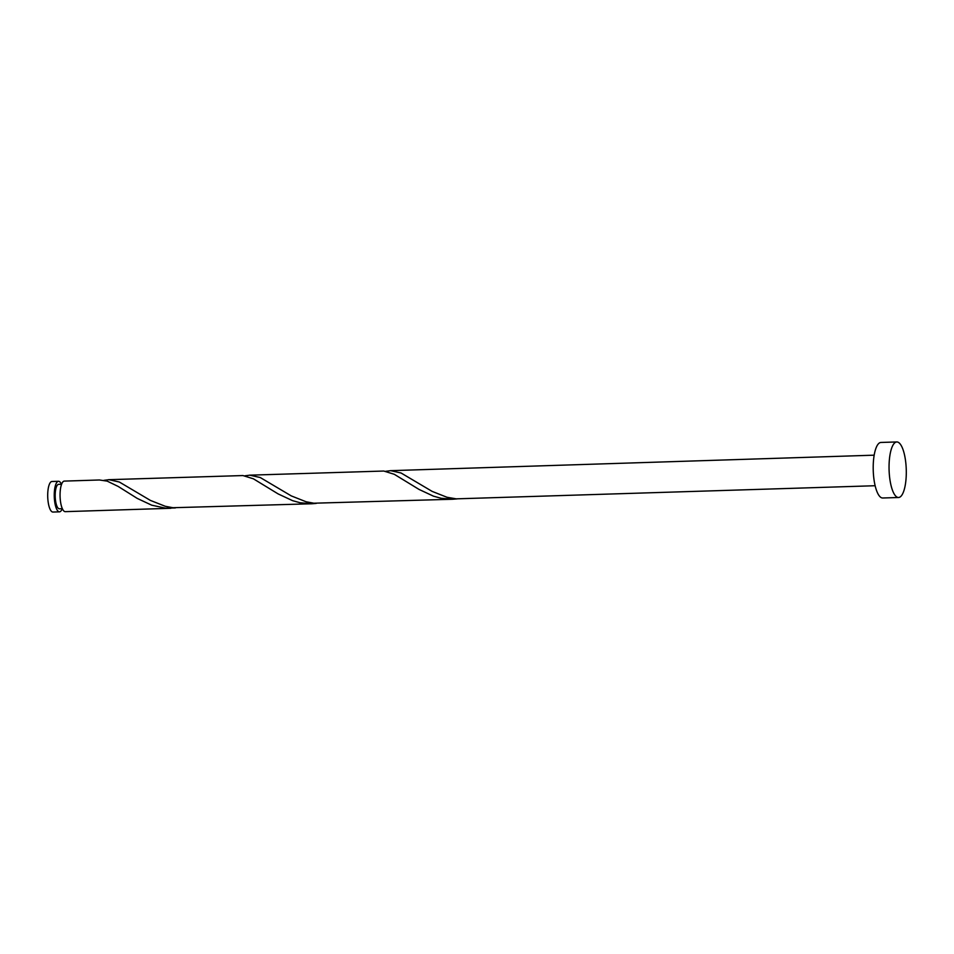 <?xml version="1.0" encoding="UTF-8"?>
<svg xmlns="http://www.w3.org/2000/svg" width="954" height="954" viewBox="0 0 954 954"><rect width="100%" height="100%" fill="white"/><g stroke="black" fill="none" stroke-linecap="round" stroke-linejoin="round"><path stroke-width="1.43" d="M59.482 511.845L52.935 512.048A15.288 4.722 -91.8 0 1 52.005 511.785A15.288 4.722 -91.8 0 1 47.7 495.424A15.288 4.722 -91.8 0 1 51.957 481.496L58.504 481.293A15.288 4.722 88.2 0 0 54.247 495.209A15.288 4.722 88.2 0 0 58.54 511.571A15.288 4.722 88.2 0 0 59.482 511.845A15.288 4.722 88.2 0 0 62.213 508.697M61.426 484.262A15.288 4.722 88.2 0 0 59.434 481.555A15.288 4.722 88.2 0 0 58.504 481.293M61.581 484.25L58.599 484.346A12.223 3.78 88.2 0 0 55.189 495.484A12.223 3.78 88.2 0 0 58.635 508.577A12.223 3.78 88.2 0 0 59.375 508.792L62.356 508.697M898.561 497.499L882.712 498A27.785 8.586 -91.8 0 1 881.019 497.511A27.785 8.586 -91.8 0 1 873.196 467.77A27.785 8.586 -91.8 0 1 880.936 442.453L896.784 441.952A27.785 8.586 -91.8 0 1 898.477 442.429A27.785 8.586 -91.8 0 1 906.3 472.182A27.785 8.586 -91.8 0 1 898.561 497.499A27.785 8.586 -91.8 0 1 896.867 497.01A27.785 8.586 -91.8 0 1 889.045 467.257A27.785 8.586 -91.8 0 1 896.784 441.952M875.14 485.729L456.239 498.847L446.985 497.261L432.174 491.405L401.097 473.017L390.735 470.668L385.702 471.3M249.316 475.187L383.794 471.037L394.3 474.305L418.997 489.402L433.474 496.163L441.082 498.262L452.613 499.252L313.806 503.211L306.115 501.768L291.304 495.913L260.227 477.525L249.853 475.175L244.832 475.819M452.613 499.252L457.097 498.906M108.446 479.695L242.924 475.557L253.43 478.825L278.127 493.91L292.604 500.671L300.212 502.77L311.743 503.772L172.936 507.719L165.245 506.276L150.434 500.421L119.357 482.032L108.983 479.683L103.962 480.327M170.873 508.279L65.289 511.654A15.288 4.722 88.2 0 1 64.347 511.392A15.288 4.722 88.2 0 1 60.054 495.031A15.288 4.722 88.2 0 1 64.312 481.102L99.454 479.981L107.206 481.138L118.189 486.445L137.257 498.417L151.734 505.191L165.519 508.148L175.357 507.922M311.743 503.772L316.227 503.414M390.186 470.68L874.162 455.177"/></g></svg>
